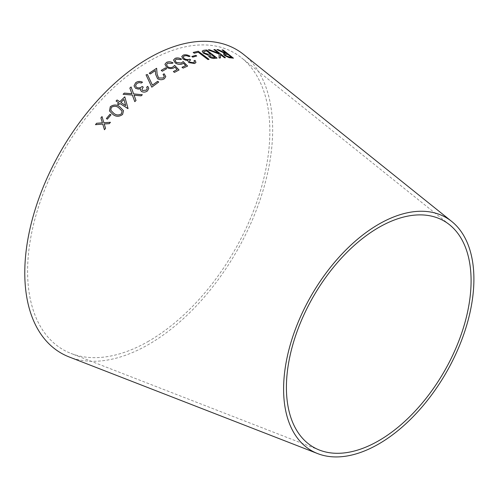 <?xml version="1.0" encoding="UTF-8"?>
<svg xmlns="http://www.w3.org/2000/svg" width="498" height="498" viewBox="0 0 498 498"><rect width="100%" height="100%" fill="white"/><g stroke="black" fill="none" stroke-linecap="round" stroke-linejoin="round"><path stroke-width="0.37" stroke-dasharray="2.49 1.87" d="M148.715 341.155A171.306 98.903 -60 0 1 70.984 353.431A171.306 98.903 -60 0 1 63.065 151.834A171.306 98.903 -60 0 1 241.611 57.893A171.306 98.903 -60 0 1 258.462 197.121A171.306 98.903 -60 0 1 148.715 341.155M243.765 54.562A175.277 101.194 -60 0 1 261.008 197.021A175.277 101.194 -60 0 1 148.715 344.398A175.277 101.194 -60 0 1 69.178 356.96M216.873 49.595L225.202 53.572M223.44 53.896L224.629 55.552M224.617 55.583L229.211 57.7M229.192 57.724L233.438 58.16M222.114 49.943L226.932 53.728M224.897 54.531L227.935 54.525L231.458 57.289M208.158 49.912L219.17 54.064M219.157 54.095L219.089 57.98M219.076 58.011L220.452 57.88M220.458 54.68L224.424 57.706M224.411 57.737L225.426 57.693M213.879 49.595L218.79 53.392M202.169 51.113L203.327 53.205L208.245 54.954L209.129 56.84M209.116 56.872C211.264 58.241 213.231 58.739 215.03 58.372L215.043 58.341M215.03 58.372L217.072 58.104M209.509 55.49L211.65 54.848L215.024 57.451M203.67 51.686L206.546 50.914L210.586 54.033M193.224 52.471L194.22 53.261L198.254 52.278L207.971 59.548M207.965 59.579L209.017 59.318M191.861 56.498L192.72 57.177L196.691 55.994M183.22 56.84L184.391 55.851M184.385 55.882L186.694 55.708M186.688 55.732L189.01 56.579M189.003 56.604L190.068 56.237M181.758 56.479L183.127 59.038M183.115 59.069L185.754 60.202M185.748 60.233L187.958 60.439L188.761 62.586M188.754 62.617L194.681 63.526M194.674 63.557L195.951 62.443M193.983 60.775L194.438 62.076M189.302 61.011L190.647 59.909M175.109 60.401L176.23 59.181M176.224 59.212L180.618 59.561M180.612 59.592L181.589 59.15M173.541 60.003L175.24 62.935M175.234 62.96C177.587 64.491 179.946 64.821 182.305 63.962L182.312 63.937M182.305 63.962L183.376 63.209M183.37 63.234L185.698 65.599M181.982 67.317L183.127 68.108M183.121 68.133L187.603 66.053M166.494 64.634L167.658 63.196M167.652 63.227L172.071 63.383M172.071 63.414L173.061 62.891M164.919 64.298L166.618 67.242M166.618 67.267C168.965 68.786 171.337 69.029 173.727 67.996L173.727 67.971M173.727 67.996L174.817 67.137M174.81 67.168L177.132 69.577M173.36 71.588L174.505 72.378M174.499 72.409L179.037 69.994M161.215 70.399L162.329 71.226L166.625 68.705M150.328 73.965L149.238 73.218M150.328 73.99L155.345 70.548M155.345 70.579L155.675 74.445M155.669 74.476L157.586 78.746M157.58 78.771C159.902 80.066 162.143 80.072 164.321 78.796L164.321 78.765M164.321 78.796L165.784 76.617M163.089 74.451L164.309 76.53M146.057 74.868L151.797 87.175M151.797 87.2L158.713 82.064M135.543 85.793L136.689 83.527L139.023 82.581M139.023 82.606L141.42 83.054L142.484 82.195M134.043 85.911L135.568 88.345L138.282 89.111M138.288 89.136L140.536 88.731M140.399 89.839L141.444 91.451M141.451 91.476C143.555 92.516 145.572 92.323 147.489 90.904L147.489 90.885M147.489 90.904L148.765 88.42M147.203 88.588L146.661 87.225M141.911 89.478L143.219 87.162M123.099 94.296L132.368 95.043L134.79 101.66M134.796 101.679L136.01 100.528M134.08 95.205L141.102 95.846M141.102 95.871L142.341 94.751M131.895 93.761L129.847 88.053M116.078 101.026L118.754 102.806M117.509 104.082L118.592 104.798M118.599 104.817L119.85 103.516L127.862 108.819L127.6 106.921M120.896 102.482L123.965 99.438L125.683 105.644M109.479 110.948L112.978 114.496C116.084 116.881 119.29 116.868 122.601 114.472L122.595 114.453M122.601 114.472L123.523 110.693M110.768 110.257L111.322 107.444C114.005 105.781 116.513 105.937 118.848 107.917L122.041 111.054M106.367 118.561L107.344 119.19L111.004 114.851M95.504 124.674L102.762 124.102M104.456 129.748L105.545 128.359L104.213 123.971M104.219 123.99L109.317 123.672L110.407 122.327M103.858 122.745L102.028 116.576M449.57 224.779L241.611 57.893M319.492 450.08L70.984 353.431"/><path stroke-width="0.75" d="M317.687 453.61L69.178 356.96A175.277 101.194 -60 0 1 61.08 150.689A175.277 101.194 -60 0 1 243.765 54.562L451.723 221.454A134.566 77.688 -60 0 1 464.958 330.821A134.566 77.688 -60 0 1 378.754 443.967A134.566 77.688 -60 0 1 317.687 453.61A134.566 77.688 -60 0 1 311.468 295.252A134.566 77.688 -60 0 1 451.723 221.454M102.028 116.569L100.926 117.908L102.407 122.844L96.593 123.286L95.479 124.681L102.756 124.089L104.443 129.729L105.539 128.347L104.213 123.971L109.311 123.66L110.425 122.309L103.845 122.726L102.022 116.557L100.913 117.895L102.395 122.832L96.581 123.274L95.492 124.693M110.046 114.229L106.367 118.561L107.331 119.178L111.01 114.839L110.046 114.229L106.373 118.58M123.523 110.693L119.831 106.902C116.775 104.474 113.594 104.424 110.301 106.74L109.479 110.948L112.978 114.496C116.078 116.862 119.283 116.849 122.595 114.453L123.516 110.687L119.825 106.883C116.769 104.456 113.588 104.406 110.295 106.721L109.485 110.961M118.748 102.787L117.491 104.07L118.592 104.798L119.85 103.516L128.067 108.589L124.786 96.824L119.788 101.735L117.117 99.974L116.078 101.026L118.754 102.806L117.497 104.088M124.326 93.107L123.093 94.271L132.368 95.043L134.79 101.66L136.01 100.509L134.08 95.18L141.102 95.846L142.341 94.751L133.62 93.892L131.086 86.951L129.847 88.053L131.895 93.736L124.326 93.107L123.099 94.296M136.539 87.368L135.537 85.787L136.689 83.527L139.023 82.581L141.42 83.029L142.484 82.195C140.031 81.043 137.741 81.23 135.605 82.761L134.037 85.905L135.568 88.327L138.282 89.111L140.536 88.712L140.392 89.814L141.444 91.451C143.555 92.491 145.565 92.304 147.489 90.885L148.765 88.395L147.775 86.353L146.661 87.225L147.203 88.576L146.393 90.132L142.584 90.518L141.905 89.466L143.219 87.162L142.185 86.453C140.467 87.972 138.587 88.277 136.539 87.368L135.543 85.812M151.797 87.175L158.713 82.039L157.642 81.311L152.419 85.152L147.427 74.544L146.057 74.868L151.797 87.175M149.238 73.218L150.328 73.965L155.345 70.548L155.675 74.445L157.586 78.746C159.902 80.041 162.149 80.047 164.321 78.765L165.784 76.617L164.116 73.766L163.076 74.439L164.309 76.518L163.3 77.987L158.619 77.993L157.125 74.196L156.621 68.27L149.238 73.218M165.492 67.89L161.196 70.386L162.336 71.202L166.625 68.705L165.492 67.89L161.196 70.411M167.658 63.196L172.071 63.383L173.061 62.891C170.808 61.652 168.648 61.472 166.575 62.35L164.925 64.273L166.618 67.242C168.971 68.755 171.343 68.998 173.727 67.971L174.817 67.137L177.132 69.546L173.366 71.563L174.505 72.378L179.043 69.963L174.636 65.4L172.775 67.056C171.107 67.89 169.401 67.778 167.658 66.726L166.5 64.615L167.658 63.196M176.23 59.181L180.618 59.561L181.589 59.15C179.342 57.88 177.195 57.606 175.153 58.334L173.547 59.978L175.24 62.935C177.593 64.46 179.952 64.796 182.312 63.937L183.376 63.209L185.704 65.568L181.988 67.286L183.127 68.108L187.603 66.053L183.177 61.571L181.347 63.034L176.267 62.493L175.109 60.389L176.23 59.181M187.821 60.806L188.761 62.586L194.681 63.526L195.951 62.443L195.091 60.383L193.99 60.744L194.444 62.063L193.635 62.742L189.906 62.169L189.308 60.993L190.647 59.909L189.657 59.175C187.939 59.872 186.09 59.667 184.117 58.559L183.227 56.828L184.391 55.851L186.694 55.708L189.01 56.579L190.068 56.237C187.721 54.848 185.486 54.463 183.364 55.06L181.764 56.455L183.127 59.038L185.754 60.202L187.964 60.414L187.821 60.787M195.832 55.315L191.836 56.479L192.726 57.146L196.722 55.988L195.832 55.315L191.83 56.511M207.971 59.548L209.017 59.318L198.272 51.238L193.193 52.452L194.232 53.23L198.26 52.246L207.971 59.548M208.12 55.172L209.129 56.84C211.27 58.21 213.244 58.708 215.043 58.341L217.072 58.104L206.533 49.974L203.707 50.317L202.169 51.113L203.34 53.174L208.127 55.154M208.17 49.881L219.17 54.064L219.089 57.98L220.452 57.88L220.477 54.649L224.424 57.706L225.426 57.693L214.893 49.551L213.897 49.563L218.809 53.361L209.515 49.775L208.17 49.881M218.099 49.613L216.885 49.563L225.214 53.547L223.453 53.865L224.629 55.552L229.211 57.7L233.438 58.16L223.085 50.012L222.133 49.912L226.951 53.703L218.099 49.613L216.873 49.595M378.754 440.718A130.588 75.397 -60 0 1 319.492 450.08A130.588 75.397 -60 0 1 313.454 296.397A130.588 75.397 -60 0 1 449.57 224.779A130.588 75.397 -60 0 1 462.412 330.921A130.588 75.397 -60 0 1 378.754 440.718M226.951 53.703L218.087 49.644M223.446 53.877L225.214 53.547M233.425 58.191L223.085 50.012M223.067 50.043L222.114 49.943M231.47 57.264L229.765 57.139L225.638 55.62L224.897 54.531L227.953 54.494L231.47 57.264L229.783 57.108L225.65 55.589L224.891 54.55M218.809 53.361L209.502 49.806L208.158 49.912M220.44 57.911L220.477 54.649M225.413 57.724L214.893 49.551M214.881 49.582L213.879 49.595M217.06 58.135L206.533 49.974M206.521 50.005L203.707 50.317M203.694 50.348L202.163 51.132M215.036 57.419L213.835 57.6L210.2 56.697L209.515 55.471L211.662 54.817L215.036 57.419L213.847 57.569L210.212 56.666L209.515 55.471M204.398 53.006L203.676 51.674L206.558 50.883L210.598 54.002L208.04 54.245L204.398 53.006L203.67 51.686M210.598 54.002L208.052 54.214L204.41 52.975M209.004 59.349L198.272 51.238M198.26 51.269L193.187 52.483M196.716 56.013L195.826 55.346M190.634 59.941L189.651 59.2C187.933 59.897 186.084 59.698 184.111 58.59L184.117 58.559M184.111 58.59L183.22 56.859M190.055 56.262C187.709 54.88 185.474 54.487 183.351 55.091L183.364 55.06M183.351 55.091L181.764 56.467M195.944 62.462L195.091 60.383M195.079 60.414L193.983 60.775M194.438 62.094L193.635 62.742M193.629 62.773L189.906 62.169M189.9 62.194L189.302 61.024M187.597 66.078L183.171 61.596L181.34 63.065L176.261 62.524L175.109 60.389M181.583 59.175C179.336 57.905 177.188 57.637 175.147 58.366L175.153 58.334M175.147 58.366L173.541 59.99M181.982 67.317L185.704 65.568M179.037 69.994L174.63 65.431L172.769 67.087C171.107 67.915 169.401 67.803 167.658 66.751L166.5 64.615M173.055 62.922C170.808 61.677 168.648 61.497 166.575 62.381L166.575 62.35M166.575 62.381L164.919 64.286M173.36 71.588L177.132 69.546M166.625 68.73L165.485 67.915M164.309 76.518L163.3 78.012L158.619 78.018L157.125 74.227L156.621 68.294L149.238 73.243M165.784 76.63L164.116 73.766M164.116 73.797L163.07 74.463M158.713 82.064L157.642 81.311M157.642 81.336L152.419 85.152M152.419 85.177L147.427 74.544M147.427 74.569L146.057 74.893M143.219 87.187L142.185 86.453C140.473 87.997 138.593 88.302 136.545 87.393M142.49 82.22C140.031 81.068 137.741 81.255 135.612 82.786L135.605 82.761M135.612 82.786L134.043 85.911M140.392 89.827L140.536 88.712M148.765 88.407L147.775 86.353M147.775 86.378L146.667 87.25M147.203 88.6L146.393 90.15L142.584 90.518M142.584 90.543L141.905 89.466M131.895 93.761L124.332 93.132M136.01 100.528L134.08 95.18M142.347 94.769L133.62 93.917L131.086 86.951L129.847 88.078M127.594 106.883L124.786 96.824L119.794 101.76L117.117 99.974M117.123 99.992L116.084 101.044M125.677 105.626L125.54 105.134L125.683 105.644L120.889 102.464L123.958 99.419L125.677 105.626L120.889 102.464M122.035 111.048L121.444 113.787C118.798 115.461 116.277 115.337 113.893 113.432L110.768 110.257L111.315 107.425C113.998 105.763 116.507 105.918 118.841 107.898L122.035 111.048L121.45 113.805C118.792 115.443 116.271 115.318 113.886 113.413L110.774 110.27M111.017 114.857L110.052 114.247M104.456 129.748L102.756 124.089M110.432 122.327L103.845 122.726"/></g></svg>
